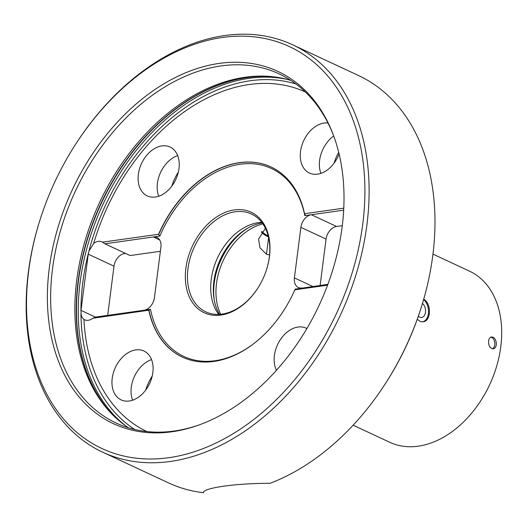 <?xml version="1.0" encoding="UTF-8"?>
<svg xmlns="http://www.w3.org/2000/svg" width="528" height="528" viewBox="0 0 528 528"><rect width="100%" height="100%" fill="white"/><g stroke="black" fill="none" stroke-linecap="round" stroke-linejoin="round"><path stroke-width="0.79" d="M492.426 348.803A5.993 3.887 82 0 0 494.756 344.883A5.993 3.887 82 0 0 490.802 337.141M488.591 341.042C488.453 345.833 489.977 348.421 493.178 348.803C494.875 348.447 495.931 347.061 496.333 344.659C496.294 339.887 494.683 337.313 491.502 336.93C489.931 337.267 488.961 338.639 488.591 341.042M160.373 251.282L130.086 255.552L104.907 243.797L159.878 236.056L158.638 234.643A104.887 73.517 115 0 1 271.141 167.033M343.781 208.171L304.557 213.695L305.204 214.916L304.828 215.642L343.682 210.17M327.875 284.348L295.759 289.054M295.152 289.588A103.686 72.673 -65 0 0 295.442 288.915L294.809 289.806L327.558 285.199M182.437 357.126A104.887 73.517 115 0 1 148.962 310.187L150.493 309.329L95.522 317.071L92.77 318.265A11.986 8.402 115 0 1 84.605 319.803A11.986 8.402 115 0 1 83.952 319.447L82.144 317.48L81.107 314.516L81.008 310.385L88.334 253.42L88.928 251.104L93.68 243.454A11.986 8.402 115 0 1 101.944 241.844A11.986 8.402 115 0 1 102.518 242.154L158.578 234.26L158.638 234.643M74.653 145.768L74.956 145.292A224.756 157.529 115 0 1 224.921 35.521A224.756 157.529 115 0 1 292.677 44.807A224.756 157.529 115 0 1 340.395 315.091A224.756 157.529 115 0 1 102.604 452.146A224.756 157.529 115 0 1 39.752 220.737L39.917 220.209A221.753 155.43 -65 0 0 142.375 458.746A221.753 155.43 -65 0 0 360.056 241.006A221.753 155.43 -65 0 0 222.618 37.455A221.753 155.43 -65 0 0 74.653 145.768A221.753 155.43 -65 0 0 39.917 220.209M219.292 63.393A194.383 136.244 115 0 1 333.432 135.208A194.383 136.244 115 0 1 198.066 425.311A194.383 136.244 115 0 1 47.764 284.275A194.383 136.244 115 0 1 219.292 63.393M333.788 136.165A192.654 135.029 -65 0 0 279.101 73.894A192.654 135.029 -65 0 0 221.021 65.934A192.654 135.029 -65 0 0 60.773 229.72A192.654 135.029 -65 0 0 116.173 423.06A192.654 135.029 -65 0 0 199.023 424.967M334.013 163.251A38.96 27.304 115 0 1 338.705 152.308M320.918 173.369A26.968 18.902 115 0 1 333.716 135.98M171.831 186.094A38.96 27.304 115 0 1 178.339 172.148M158.73 196.211A26.968 18.902 115 0 1 177.679 155.608M145.702 390.086A38.96 27.304 115 0 1 152.209 376.134M132.601 400.204A26.968 18.902 115 0 1 151.543 359.601M266.594 269.465A53.988 37.838 -65 0 0 251.46 214.012A53.988 37.838 -65 0 0 194.337 246.939A53.988 37.838 -65 0 0 205.801 311.863A53.988 37.838 -65 0 0 222.077 314.087A53.988 37.838 -65 0 0 258.02 287.839M220.928 315.058A55.486 38.887 115 0 1 186.536 264.132A55.486 38.887 115 0 1 241.006 209.649A55.486 38.887 115 0 1 266.64 269.333A55.486 38.887 115 0 1 257.948 287.958A55.486 38.887 115 0 1 220.928 315.058M495.977 368.452A93.799 65.743 115 0 1 495.957 368.504A93.799 65.743 115 0 1 481.265 399.993A93.799 65.743 115 0 1 481.239 400.039M353.133 425.198L389.763 442.292A94.393 66.165 -65 0 0 418.222 446.193A94.393 66.165 -65 0 0 481.206 400.092A94.393 66.165 -65 0 0 495.99 368.399A94.393 66.165 -65 0 0 469.597 271.207L432.96 254.113M422.446 303.481A7.491 4.864 -98 0 1 425.482 312.279A7.491 4.864 -98 0 1 421.681 317.44A7.491 4.864 -98 0 1 418.354 316.147M422.624 321.836A11.986 7.781 82 0 0 428.505 312.239A11.986 7.781 82 0 0 423.595 299.6M417.226 319.348L420.618 321.631L422.948 321.796C431.343 321.308 431.627 303.554 423.713 299.191M220.684 314.259A57.235 40.115 115 0 1 223.265 260.436A57.235 40.115 115 0 1 262.858 223.885M265.419 228.307L258.581 239.078L259.934 247.718L266.455 254.272L269.551 254.945M261.73 222.334A53.988 37.838 -65 0 0 258.423 222.631A53.988 37.838 -65 0 0 216.678 259.796A53.988 37.838 -65 0 0 218.77 314.384M219.556 314.345A55.592 38.966 115 0 1 220.433 259.116A55.592 38.966 115 0 1 262.198 222.955M386.173 382.391A224.756 157.529 -65 0 0 421.384 306.94L421.047 308.009A218.757 153.331 115 0 1 386.78 381.447L386.173 382.391A224.756 157.529 -65 0 1 270.059 483.305C236.108 483.239 202.765 487.931 203.432 492.69L203.458 492.518M203.438 492.631L203.432 492.69A224.756 157.529 -65 0 1 168.458 482.876L102.604 452.146M148.962 310.187L92.77 318.265M104.907 243.797L102.518 242.154M342.296 225.661L336.547 226.472L311.368 214.724A11.986 8.402 115 0 0 300.881 227.35L326.06 239.098A11.986 8.402 115 0 1 336.547 226.472M326.06 239.098L320.126 285.437M301.976 287.991A11.986 8.402 115 0 1 298.366 287.496A11.986 8.402 115 0 1 294.406 277.906L300.881 227.35M88.209 254.153L113.995 266.178A11.986 8.402 115 0 1 125.657 253.48M113.995 266.178L107.692 315.355M159.654 239.923L153.338 236.98A11.986 8.402 115 0 1 156.955 237.475A11.986 8.402 115 0 1 160.915 247.064L154.44 297.62A11.986 8.402 115 0 1 143.953 310.246M339.101 153.952A26.968 18.902 115 0 1 309.448 173.059A26.968 18.902 115 0 1 301.686 145.992A26.968 18.902 115 0 1 324.126 123.064A26.968 18.902 115 0 1 327.974 122.991M276.507 370.247A26.968 18.902 115 0 1 278.005 343.748A26.968 18.902 115 0 1 297.99 327.05A26.968 18.902 115 0 1 306.121 328.165A26.968 18.902 115 0 1 306.874 328.548M129.261 401.003A26.968 18.902 115 0 1 121.13 399.887A26.968 18.902 115 0 1 113.375 372.821A26.968 18.902 115 0 1 135.808 349.892A26.968 18.902 115 0 1 143.939 351.008A26.968 18.902 115 0 1 151.694 378.074A26.968 18.902 115 0 1 129.261 401.003M138.349 174.319A26.968 18.902 115 0 1 161.938 145.906A26.968 18.902 115 0 1 170.069 147.022A26.968 18.902 115 0 1 175.798 179.454A26.968 18.902 115 0 1 147.259 195.901A26.968 18.902 115 0 1 138.349 174.319M148.823 310.372A104.887 73.517 -65 0 0 182.338 357.08A104.887 73.517 -65 0 0 294.809 289.806M83.952 319.447A187.361 131.327 -65 0 0 146.896 431.554M290.809 80.401A192.654 135.029 -65 0 0 268.217 76.316A192.654 135.029 -65 0 0 245.236 77.233A192.654 135.029 -65 0 0 93.324 216.916A192.654 135.029 -65 0 0 111.038 413.16A192.654 135.029 -65 0 0 128.68 427.852M421.384 306.94A224.756 157.529 -65 0 0 358.532 75.537L292.677 44.807M304.557 213.695A104.887 73.517 -65 0 0 271.042 166.987A104.887 73.517 -65 0 0 158.578 234.26M305.342 91.978A187.361 131.327 -65 0 0 93.68 243.454M304.828 215.642A103.686 72.673 -65 0 0 240.247 164.241A103.686 72.673 -65 0 0 159.878 236.056M150.493 309.329A103.686 72.673 -65 0 0 251.995 344.962M268.217 235.963A36.861 10.903 7.3 0 1 261.868 231.389M261.334 232.076A37.462 11.081 -172.7 0 0 268.468 236.98M268.6 237.554L266.455 254.272M248.074 227.931A58.436 40.96 -65 0 0 214.295 300.326M312.761 286.473L294.406 277.906M95.429 317.117L81.008 310.385M113.698 415.846A193.552 135.663 115 0 1 94.73 218.585A193.552 135.663 115 0 1 247.665 77.464A193.552 135.663 115 0 1 271.986 76.633M269.326 76.395A193.492 135.617 -65 0 0 247.355 77.385A193.492 135.617 -65 0 0 95.073 216.955A193.492 135.617 -65 0 0 111.811 413.959M287.496 79.457A193.552 135.663 -65 0 0 102.98 204.31A193.552 135.663 -65 0 0 125.829 425.918M88.928 251.104A191.506 134.224 115 0 1 295.984 84.018M80.942 311.117A191.506 134.224 115 0 1 88.334 253.42M134.779 429.488A191.506 134.224 115 0 1 80.956 313.348"/></g></svg>

